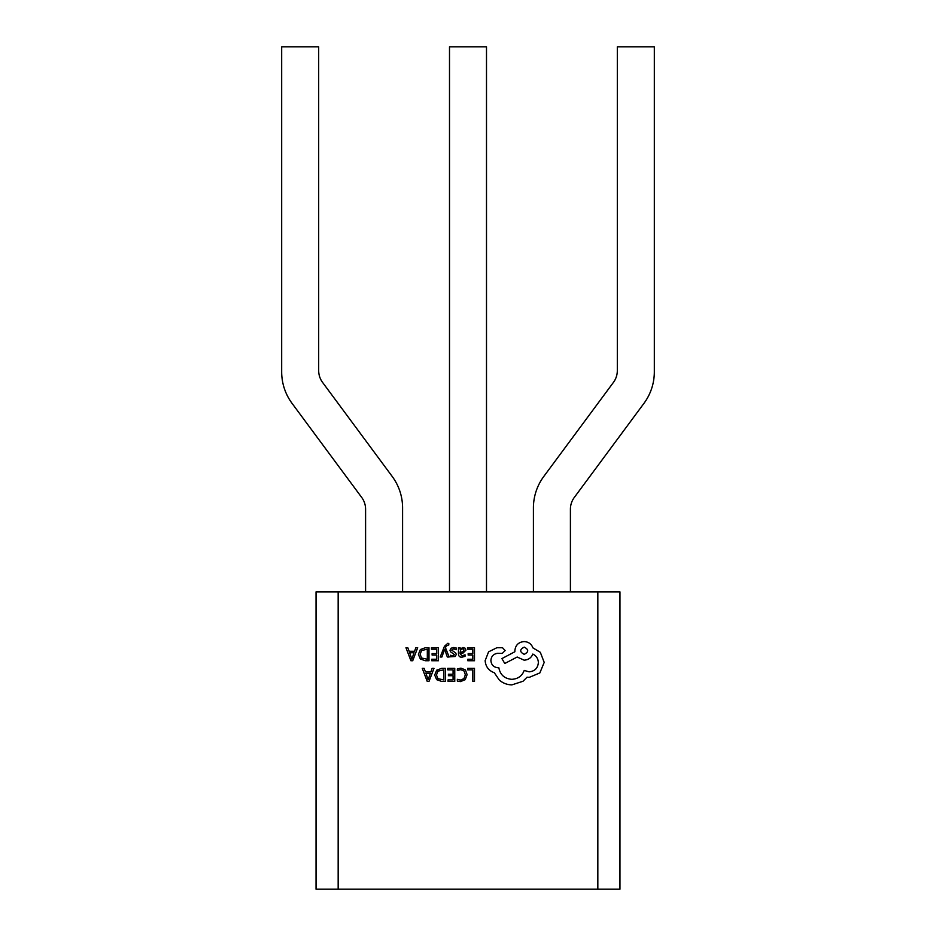 <?xml version="1.0" encoding="UTF-8"?>
<svg xmlns="http://www.w3.org/2000/svg" width="936" height="936" viewBox="0 0 936 936"><rect width="100%" height="100%" fill="white"/><g stroke="black" fill="none" stroke-linecap="round" stroke-linejoin="round"><path stroke-width="1.4" d="M597.835 591.88L338.165 591.88L338.165 889.2L597.835 889.2L597.835 591.88L619.96 591.88L619.96 889.2L597.835 889.2M338.165 889.2L316.04 889.2L316.04 591.88L338.165 591.88M570.41 591.88L570.41 509.231A19.82 19.82 0 0 1 574.306 497.437L643.945 403.369A52.861 52.861 0 0 0 654.322 371.92L654.322 46.8L617.315 46.8L617.315 370.609A19.82 19.82 0 0 1 613.431 382.403L543.781 476.471A52.861 52.861 0 0 0 533.415 507.92L533.415 591.88M486.498 591.88L486.498 46.8L449.502 46.8L449.502 591.88M365.59 591.88L365.59 509.231A19.82 19.82 0 0 0 361.694 497.437L292.055 403.369A52.861 52.861 0 0 1 281.678 371.92L281.678 46.8L318.685 46.8L318.685 370.609A19.82 19.82 0 0 0 322.569 382.403L392.219 476.471A52.861 52.861 0 0 1 402.585 507.92L402.585 591.88M467.637 668.362L467.637 669.848L472.82 669.848L472.82 681.385L474.493 681.385L474.493 668.362L467.637 668.362M460.957 668.152L457.353 668.901L457.353 670.515L460.723 669.649L464.057 671.018L465.344 674.727L463.975 678.647L460.43 680.086L457.353 679.314L457.353 681.069L460.442 681.607L465.227 679.688L467.099 674.634L465.438 669.919L460.957 668.152M447.747 668.362L447.747 669.848L453.071 669.848L453.071 674.224L448.414 674.224L448.414 675.722L453.071 675.722L453.071 679.887L448.051 679.887L448.051 681.385L454.756 681.385L454.756 668.362L447.747 668.362M445.29 668.362L441.71 668.362L436.656 670.188L434.702 675.043L436.656 679.665L441.581 681.385L445.29 681.385L445.29 668.362M443.617 679.887L443.617 669.848L437.849 671.206L436.469 674.996L437.896 678.658L443.617 679.887M422.265 668.362L427.225 681.385L429.016 681.385L433.976 668.362L432.116 668.362L430.864 671.931L425.447 671.931L424.125 668.362L422.265 668.362M430.338 673.393L425.962 673.393L428.138 679.723L430.338 673.393M467.497 647.724L467.497 649.198L472.82 649.198L472.82 653.585L468.164 653.585L468.164 655.071L472.82 655.071L472.82 659.236L467.789 659.236L467.789 660.734L474.493 660.734L474.493 647.724L467.497 647.724M461.834 657.224L465.028 656.358L465.028 654.779L461.986 655.902L460.102 653.632L462.852 653.246L465.941 650.204L465.145 648.227L462.992 647.501L460.102 649.151L460.102 647.724L458.464 647.724L458.464 653.702C458.464 656.054 459.588 657.236 461.834 657.224M463.846 651.514L463.811 649.256L462.571 648.835L460.793 649.596L460.102 652.38L463.846 651.514M453.574 648.835L456.265 649.724L456.265 648.04L453.738 647.501L451.035 648.238L449.982 650.251L450.532 651.784L454.568 654.65L452.79 655.902L450.427 655.235L450.427 656.815L455.2 656.487L456.253 654.51L455.785 653.035L451.655 650.087L453.574 648.835M440.212 657.013L441.897 657.013L444.635 649.268L447.314 657.013L449.128 657.013L445.489 647.735L446.203 646.051L448.8 644.927L448.8 643.477L447.747 643.336L444.425 646.32L440.212 657.013M431.449 647.724L431.449 649.198L436.773 649.198L436.773 653.585L432.116 653.585L432.116 655.071L436.773 655.071L436.773 659.236L431.753 659.236L431.753 660.734L438.457 660.734L438.457 647.724L431.449 647.724M428.992 647.724L425.412 647.724L420.358 649.537L418.392 654.393L420.358 659.014L425.283 660.734L428.992 660.734L428.992 647.724M427.319 659.236L427.319 649.198L421.551 650.555L420.159 654.346L421.586 658.008L427.319 659.236M405.967 647.724L410.916 660.734L412.717 660.734L417.678 647.724L415.818 647.724L414.566 651.28L409.149 651.28L407.815 647.724L405.967 647.724M414.04 652.755L409.664 652.755L411.84 659.073L414.04 652.755M485.152 660.629C485.62 666.619 488.674 670.656 494.325 672.75L499.321 680.062C502.96 683.198 507.148 684.801 511.898 684.871L523.002 681.268L527.073 677.196L529.203 677.383L539.85 672.937L544.202 662.384L540.306 652.298L532.912 647.864C531.414 643.909 528.477 641.815 524.113 641.569C518.485 642.108 515.408 645.197 514.858 650.824L514.858 651.748L501.907 658.593L504.773 663.495L517.175 657.025L524.113 660.173C528.36 659.892 531.262 657.856 532.818 654.065C536.281 655.738 538.141 658.581 538.364 662.571C537.826 668.199 534.749 671.287 529.109 671.826L524.207 670.433C522.112 675.991 517.982 678.951 511.805 679.325C504.527 678.705 500.21 674.844 498.853 667.754L498.116 667.754C493.717 667.333 491.306 664.934 490.897 660.535C491.224 656.37 493.436 653.971 497.554 653.316L502.281 653.41L505.147 650.543L502.468 647.677L497.004 647.677L488.58 651.842L485.152 660.629M524.207 647.115C519.55 649.549 519.55 651.959 524.207 654.334C528.852 651.936 528.852 649.525 524.207 647.115"/></g></svg>
